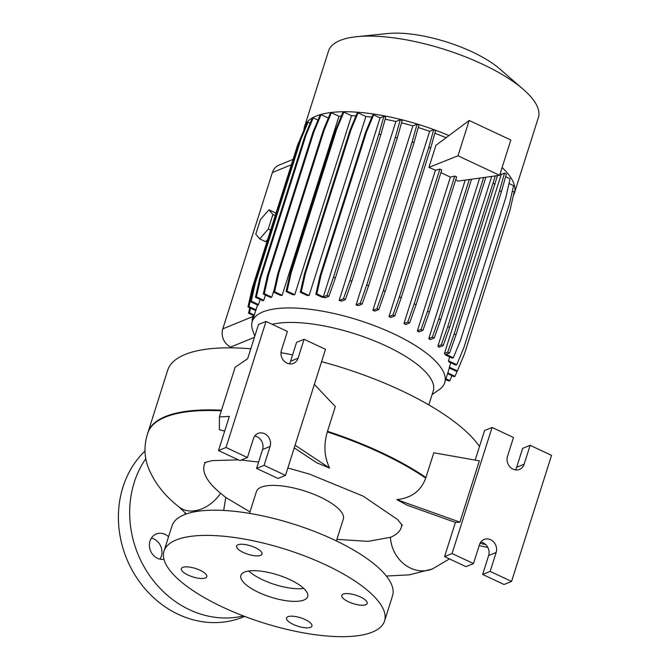 <?xml version="1.0" encoding="UTF-8"?>
<svg xmlns="http://www.w3.org/2000/svg" width="670" height="670" viewBox="0 0 670 670"><rect width="100%" height="100%" fill="white"/><g stroke="black" fill="none" stroke-linecap="round" stroke-linejoin="round"><path stroke-width="1" d="M185.188 512.65L185.02 514.426M223.688 510.431L225.79 497.492L220.631 493.262A32.956 23.819 129.2 0 1 178.965 506.905L186.327 513.949M260.63 555.371A13.325 4.422 -162.4 0 0 262.02 554.098A13.325 4.422 -162.4 0 0 253.026 546.687A13.325 4.422 -162.4 0 0 238.017 544.769A13.325 4.422 -162.4 0 0 236.627 546.042A13.325 4.422 -162.4 0 0 245.622 553.454A13.325 4.422 -162.4 0 0 260.63 555.371M365.786 604.7A13.325 4.422 -162.4 0 0 367.185 603.427A13.325 4.422 -162.4 0 0 358.19 596.015A13.325 4.422 -162.4 0 0 343.182 594.097A13.325 4.422 -162.4 0 0 341.792 595.37A13.325 4.422 -162.4 0 0 350.787 602.782A13.325 4.422 -162.4 0 0 365.786 604.7M310.545 627.304A13.325 4.422 -162.4 0 0 311.935 626.031A13.325 4.422 -162.4 0 0 302.941 618.619A13.325 4.422 -162.4 0 0 287.941 616.702A13.325 4.422 -162.4 0 0 286.542 617.975A13.325 4.422 -162.4 0 0 295.537 625.386A13.325 4.422 -162.4 0 0 310.545 627.304M205.38 577.976A13.325 4.422 -162.4 0 0 206.77 576.702A13.325 4.422 -162.4 0 0 197.784 569.291A13.325 4.422 -162.4 0 0 182.776 567.373A13.325 4.422 -162.4 0 0 181.377 568.646A13.325 4.422 -162.4 0 0 190.372 576.058A13.325 4.422 -162.4 0 0 205.38 577.976M151.378 538.111A13.325 11.675 -112.3 0 1 153.865 538.956A13.325 11.675 -112.3 0 1 159.996 559.157M163.974 559.316A13.325 11.675 -112.3 0 1 157.517 558.311A13.325 11.675 -112.3 0 1 149.41 545.857A13.325 11.675 -112.3 0 1 156.269 534.007A13.325 11.675 -112.3 0 1 165.113 534.358A13.325 11.675 -112.3 0 1 168.564 536.712M178.965 506.905C164.569 495.792 154.293 482.576 148.154 467.266C143.933 455.943 143.933 444.21 148.154 432.066A166.813 55.409 17.6 0 1 165.256 417.142A166.813 55.409 17.6 0 1 221.326 410.819M250.789 348.802A166.864 55.426 -162.4 0 0 185.088 354.472A166.864 55.426 -162.4 0 0 167.617 370.426L147.668 433.381M432.1 394.597L439.244 389.605A100.969 33.534 -162.4 0 0 444.721 382.662A100.969 33.534 -162.4 0 0 376.557 326.491A100.969 33.534 -162.4 0 0 262.808 311.952A100.969 33.534 -162.4 0 0 252.238 321.608A100.969 33.534 -162.4 0 0 252.707 330.436L254.793 336.189M513.329 195.59A110.073 36.565 -162.4 0 0 514.376 193.203L538.37 117.56A110.073 36.565 -162.4 0 0 523.337 89.395A110.073 36.565 -162.4 0 0 357.051 36.649A110.073 36.565 -162.4 0 0 340.05 40.468A110.073 36.565 -162.4 0 0 328.526 50.995L304.532 126.638A110.073 36.565 -162.4 0 0 303.971 129.812M448.967 135.575A110.073 36.565 -162.4 0 0 316.056 116.111A110.073 36.565 -162.4 0 0 304.532 126.638M336.399 540.933L343.316 519.133A45.568 15.134 -162.4 0 0 312.547 493.773A45.568 15.134 -162.4 0 0 261.208 487.207A45.568 15.134 -162.4 0 0 256.434 491.571L249.516 513.379M205.589 462.2A103.322 34.321 -162.4 0 0 220.631 493.262M401.799 524.442A103.322 34.321 -162.4 0 1 390.451 537.315L367.998 541.36L336.901 539.358M249.994 511.888L225.79 497.492M384.547 621.015L392.545 595.798A115.684 38.425 -162.4 0 0 314.448 531.436A115.684 38.425 -162.4 0 0 184.124 514.778A115.684 38.425 -162.4 0 0 172.014 525.841L164.016 551.058A115.684 38.425 -162.4 0 0 242.113 615.42A115.684 38.425 -162.4 0 0 372.436 632.078A115.684 38.425 -162.4 0 0 384.547 621.015A115.684 38.425 -162.4 0 0 306.45 556.644A115.684 38.425 -162.4 0 0 176.126 539.995A115.684 38.425 -162.4 0 0 164.016 551.058M304.029 599.985A35.058 11.641 -162.4 0 0 307.697 596.635A35.058 11.641 -162.4 0 0 284.03 577.13A35.058 11.641 -162.4 0 0 244.533 572.08A35.058 11.641 -162.4 0 0 240.865 575.438A35.058 11.641 -162.4 0 0 264.533 594.935A35.058 11.641 -162.4 0 0 304.029 599.985M490.616 539.744A9.816 8.601 67.7 0 0 484.1 539.484A9.816 8.601 67.7 0 0 479.486 544.66L473.489 563.57L452.074 553.52L492.065 427.452L513.48 437.502L507.483 456.412A9.816 8.601 67.7 0 0 509.954 466.89A9.816 8.601 67.7 0 0 519.526 469.402A9.816 8.601 67.7 0 0 524.133 464.226L530.138 445.316L551.552 455.357L511.562 581.426L490.147 571.384L496.143 552.474A9.816 8.601 67.7 0 0 490.616 539.744M511.562 581.426L504.058 584.5L482.643 574.45L488.639 555.539A9.816 8.601 67.7 0 0 483.112 542.809A9.816 8.601 67.7 0 0 480.784 542.089M264.558 433.699A9.816 8.601 67.7 0 0 258.034 433.44A9.816 8.601 67.7 0 0 253.428 438.624L247.431 457.535L226.008 447.485L266.007 321.416L287.422 331.466L281.417 350.368A9.816 8.601 67.7 0 0 283.896 360.854A9.816 8.601 67.7 0 0 293.468 363.366A9.816 8.601 67.7 0 0 298.075 358.182L304.079 339.271L325.494 349.321L285.504 475.39L264.081 465.34L270.085 446.438A9.816 8.601 67.7 0 0 264.558 433.699M285.504 475.39L278 478.455L256.585 468.414L262.581 449.503A9.816 8.601 67.7 0 0 257.054 436.773A9.816 8.601 67.7 0 0 254.726 436.044M243.453 615.939A98.155 86.02 -112.3 0 1 189.526 609.742A98.155 86.02 -112.3 0 1 145.834 458.657M244.709 616.417L243.436 616.944A98.155 86.02 -112.3 0 1 178.27 614.34A98.155 86.02 -112.3 0 1 144.996 451.002M318.007 120.072L313.217 117.828L312.237 118.23L305.093 135.407L259.642 278.678L255.446 297.246L262.967 300.771A100.969 33.534 17.6 0 1 263.779 300.294L265.437 295.068M310.185 123.163L308.049 122.166L307.069 122.568L299.925 139.745L254.474 283.025L250.278 301.584L258.025 305.219A100.969 33.534 17.6 0 1 258.503 304.582L260.136 299.44M293.083 159.359L278.971 165.138A14.02 12.286 67.7 0 0 272.38 172.533L222.792 328.861A14.02 12.286 67.7 0 0 230.689 347.043L232.423 347.856M275.839 213.705L274.909 212.591L268.955 209.802L260.396 219.634L255.781 234.19L259.726 238.914L265.672 241.703L267.707 239.366M449.377 367.168A100.969 33.534 17.6 0 1 449.269 367.981L456.396 371.322L457.375 370.92L449.377 367.168L450.784 362.73M448.49 360.787A100.969 33.534 17.6 0 1 448.816 361.8L455.801 365.083L456.781 364.681L448.49 360.787L449.704 356.942M444.453 353.475A100.969 33.534 17.6 0 1 445.5 354.966L452.309 358.157L453.288 357.755L446.161 354.413L449.562 353.023L447.694 352.152L444.453 353.475L501.244 174.451A100.969 33.534 -162.4 0 0 500.297 173.22M437.887 346.147A100.969 33.534 17.6 0 1 439.076 347.303L443.188 345.62L441.321 344.748L437.887 346.147L491.73 176.419M428.775 338.568A100.969 33.534 17.6 0 1 430.182 339.631L434.227 337.981L432.351 337.102L428.775 338.568L479.678 178.094M417.351 330.963A100.969 33.534 17.6 0 1 418.959 331.952L422.929 330.327L421.062 329.447L417.351 330.963L465.206 180.113M455.709 179.836L458.087 181.101L499.636 175.322L510.833 140.022L469.184 120.483L435.919 145.315L428.909 167.408L435.441 170.18L388.977 316.642A100.969 33.534 17.6 0 1 390.937 317.479L394.798 315.897L392.93 315.026L388.977 316.642M403.951 323.585A100.969 33.534 17.6 0 1 405.735 324.489L409.655 322.89L407.787 322.01L403.951 323.585L450.407 177.14L440.919 172.626M445.625 138.07L445.768 137.618A100.969 33.534 -162.4 0 0 434.838 133.238M372.863 310.352A100.969 33.534 17.6 0 1 374.991 311.123L378.801 309.565L376.934 308.694L372.863 310.352L429.646 131.337A100.969 33.534 -162.4 0 0 418.248 127.526M356.08 304.925A100.969 33.534 17.6 0 1 358.408 305.612L362.152 304.079L360.284 303.2L356.08 304.925L412.871 125.901A100.969 33.534 -162.4 0 0 401.514 122.828M339.121 300.512A100.969 33.534 17.6 0 1 341.683 301.106L345.352 299.607L343.484 298.728L339.121 300.512L395.911 121.496A100.969 33.534 -162.4 0 0 385.133 119.26M322.01 297.195A100.969 33.534 17.6 0 1 325.327 297.74L328.903 296.282L327.035 295.403L323.292 296.936L380.083 117.912L373.617 114.88L372.637 115.282L365.493 132.467L320.042 275.738L315.846 294.306L322.01 297.195M371.85 117.183A100.969 33.534 -162.4 0 0 365.887 116.513L358.056 112.845L357.077 113.247L349.933 130.424L304.481 273.703L300.294 292.262L306.818 295.328A100.969 33.534 17.6 0 1 309.096 295.537L365.887 116.513M356.005 115.835A100.969 33.534 -162.4 0 0 351.524 115.726L343.844 112.116L342.856 112.518L335.712 129.695L290.261 272.975L286.073 291.534L292.891 294.733A100.969 33.534 17.6 0 1 294.741 294.741L351.524 115.726M341.39 116.044A100.969 33.534 -162.4 0 0 338.953 116.27L331.39 112.727L330.402 113.121L323.258 130.307L277.816 273.578L273.62 292.145L280.688 295.462A100.969 33.534 17.6 0 1 282.162 295.294L338.953 116.27M328.35 118.062L321.072 114.645L320.092 115.047L312.949 132.225L267.498 275.504L263.31 294.063L270.605 297.488A100.969 33.534 17.6 0 1 271.744 297.162L274.315 289.055M429.646 131.337L433.716 129.67L428.825 147.224L383.374 290.504L376.934 308.694M378.801 309.565L385.242 291.375L430.693 148.103L435.584 130.549L433.716 129.67M445.768 137.618L446.781 137.208M501.244 174.451L504.477 173.128L499.586 190.682L454.134 333.962L447.694 352.152M499.586 190.682L501.453 191.561L506.344 174.007L504.477 173.128M505.616 176.645L510.071 178.739L505.883 197.307L460.432 340.578L453.288 357.755M508.999 183.513L513.563 185.657L509.376 204.224L463.925 347.496L456.781 364.681M512.349 191.05L514.158 191.896L509.97 210.464L464.519 353.735L457.375 370.92M514.376 193.203A110.073 36.565 -162.4 0 0 502.106 167.534M304.85 127.895L297.597 145.122L252.154 288.393L247.959 306.96L255.731 310.604M380.083 117.912L383.826 116.387L378.927 133.941L333.484 277.213L327.035 295.403M328.903 296.282L335.352 278.092L380.803 134.812L385.694 117.258L383.826 116.387M395.911 121.496L400.266 119.712L395.375 137.266L349.924 280.537L343.484 298.728M345.352 299.607L351.792 281.417L397.243 138.146L402.134 120.592L400.266 119.712M412.871 125.901L417.067 124.184L412.176 141.739L366.724 285.018L360.284 303.2M362.152 304.079L368.592 285.889L414.043 142.618L418.934 125.064L417.067 124.184M295.085 445.173L329.64 468.112C324.288 457.183 323.51 445.115 327.312 431.932L335.318 406.573L314.364 384.396M266.007 321.416L258.503 324.481L247.657 358.668L235.137 367.277L219.375 416.975L219.383 429.721L224.676 431.128M289.281 363.827A9.816 8.601 67.7 0 0 290.579 361.256L296.576 342.345L304.079 339.271M247.431 457.535L239.927 460.6L218.512 450.55L229.358 416.372L219.375 416.975M218.512 450.55L226.008 447.485M256.585 468.414L264.081 465.34M294.239 447.853L316.65 462.736L329.64 468.112M479.343 460.843L433.817 452.778L425.718 478.087C421.07 490.859 411.447 498.044 396.849 499.636L407.125 505.18L455.416 522.407L459.896 522.139L479.343 460.843M482.643 574.45L490.147 571.384M515.339 469.863A9.816 8.601 67.7 0 0 516.637 467.292L522.634 448.381L530.138 445.316M475.181 460.106L484.561 430.525L492.065 427.452M473.489 563.57L465.985 566.636L444.57 556.594L452.074 553.52M444.57 556.594L455.416 522.407M459.896 522.139L396.849 499.636M485.649 544.543L479.996 543.387M479.176 545.648L487.827 547.415M248.779 571.007A35.058 11.641 -162.4 0 0 303.786 588.453M523.337 89.395L499.586 68.792A73.641 24.463 -162.4 0 0 388.332 33.5L357.051 36.649M428.833 404.906L433.264 390.928A92.544 30.736 -162.4 0 0 375.962 341.516A92.544 30.736 -162.4 0 0 272.188 324.322M479.494 446.488A166.864 55.426 -162.4 0 0 321.575 361.666M292.597 354.874A166.864 55.426 -162.4 0 0 280.981 352.713M327.312 431.932A166.813 55.409 17.6 0 1 425.718 478.087M358.056 112.845L350.913 130.022L305.47 273.301L301.274 291.86L309.096 295.537M350.913 130.022L349.933 130.424M305.47 273.301L304.481 273.703M301.274 291.86L300.294 292.262M313.217 117.828L306.073 135.005L260.622 278.276L256.426 296.844L263.779 300.294M306.073 135.005L305.093 135.407M260.622 278.276L259.642 278.678M256.426 296.844L255.446 297.246M253.93 315.721L253.486 317.664M253.126 315.344L252.046 320.118L252.624 320.394M252.808 319.808L252.046 320.118M457.267 370.962L455.047 376.289L454.067 376.691L447.577 373.651M455.047 376.289L447.82 372.897M501.453 191.561L456.002 334.833L454.134 333.962M456.002 334.833L449.562 353.023M428.909 167.408L457.987 155.783L469.184 120.483M416.103 304.699L414.228 303.828L454.762 176.068L456.63 176.939L416.103 304.699L409.655 322.89M414.228 303.828L407.787 322.01M454.762 176.068L450.407 177.14M401.238 297.715L399.37 296.835L439.897 169.083L441.765 169.954L401.238 297.715L394.798 315.897M399.37 296.835L392.93 315.026M439.897 169.083L435.441 170.18M499.636 175.322L457.987 155.783M397.243 138.146L395.375 137.266M351.792 281.417L349.924 280.537M343.844 112.116L336.692 129.293L291.249 272.573L287.053 291.132L294.741 294.741M336.692 129.293L335.712 129.695M291.249 272.573L290.261 272.975M287.053 291.132L286.073 291.534M308.049 122.166L300.905 139.343L255.454 282.623L251.258 301.182L258.503 304.582M300.905 139.343L299.925 139.745M255.454 282.623L254.474 283.025M251.258 301.182L250.278 301.584M497.467 175.624L449.637 327.437L443.188 345.62M495.264 175.925L447.769 326.558L441.321 344.748M495.08 184.158L493.212 183.287M449.637 327.437L447.769 326.558M380.803 134.812L378.927 133.941M335.352 278.092L333.484 277.213M373.617 114.88L366.473 132.065L321.022 275.337L316.826 293.904L323.292 296.936M316.826 293.904L315.846 294.306M366.473 132.065L365.493 132.467M321.022 275.337L320.042 275.738M331.39 112.727L324.238 129.905L278.795 273.176L274.599 291.743L282.162 295.294M324.238 129.905L323.258 130.307M278.795 273.176L277.816 273.578M274.599 291.743L273.62 292.145M253.888 285.604L248.939 306.559L255.965 309.85M298.309 144.829L297.597 145.122M253.134 287.991L252.154 288.393M248.939 306.559L247.959 306.96M485.892 177.232L440.667 319.791L434.227 337.981M483.648 177.542L438.8 318.912L432.351 337.102M440.667 319.791L438.8 318.912M430.693 148.103L428.825 147.224M385.242 291.375L383.374 290.504M321.072 114.645L313.928 131.823L268.477 275.102L264.29 293.661L271.744 297.162M313.928 131.823L312.949 132.225M268.477 275.102L267.498 275.504M264.29 293.661L263.31 294.063M250.572 308.183L249.533 312.798L254.324 315.042M249.768 307.806L248.553 313.2L254.081 315.796M249.533 312.798L248.553 313.2M451.94 375.694L449.88 380.627L448.9 381.029L445.709 379.538M449.88 380.627L445.952 378.784M471.538 179.225L429.378 312.136L422.929 330.327M469.293 179.543L427.51 311.257L421.062 329.447M429.378 312.136L427.51 311.257M414.043 142.618L412.176 141.739M368.592 285.889L366.724 285.018M259.726 238.914L268.285 229.073L272.899 214.517L268.955 209.802M272.899 214.517L275.236 215.614M268.285 229.073L270.621 230.17M221.519 410.216A166.864 55.426 -162.4 0 0 165.398 416.531A166.864 55.426 -162.4 0 0 147.928 432.493M272.38 172.533L291.366 164.761M222.792 328.861L252.85 316.558M230.689 347.043L254.424 337.337M290.579 361.256L298.075 358.182M262.581 449.503L270.085 446.438M488.639 555.539L496.143 552.474M516.637 467.292L524.133 464.226M390.451 537.315A32.956 28.877 67.7 0 0 390.71 540.179A32.956 28.877 67.7 0 0 392.385 547.306A32.956 28.877 67.7 0 0 394.973 553.194A32.956 28.877 67.7 0 0 398.491 558.495A32.956 28.877 67.7 0 0 402.645 562.892A32.956 28.877 67.7 0 0 432.376 568.972A32.956 28.877 67.7 0 0 432.385 568.972L409.228 574.86L386.356 576.041M425.969 477.517A166.864 55.426 -162.4 0 0 327.463 431.312M257.514 304.976L252.238 321.608M449.361 368.023L444.721 382.662M204.501 462.66L212.005 460.625L238.327 459.846M241.259 460.056L258.595 462.066M287.849 467.978L309.515 474.117L363.123 496.118L397.536 519.526L402.419 525.447M432.376 568.972L449.461 558.889"/></g></svg>
